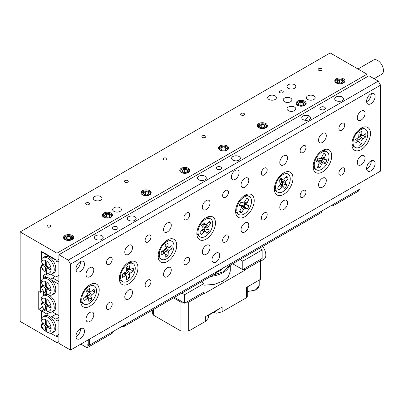 <?xml version="1.0" encoding="UTF-8"?>
<svg xmlns="http://www.w3.org/2000/svg" width="403" height="403" viewBox="0 0 403 403"><rect width="100%" height="100%" fill="white"/><g stroke="black" fill="none" stroke-linecap="round" stroke-linejoin="round"><path stroke-width="0.6" d="M290.644 98.131A4.383 2.529 0 0 0 285.868 97.581A4.383 2.529 0 0 0 283.163 99.924A4.383 2.529 0 0 0 284.447 101.712A4.383 2.529 0 0 0 289.223 102.261A4.383 2.529 0 0 0 291.928 99.924A4.383 2.529 0 0 0 290.644 98.131M294.522 84.706A4.383 2.529 0 0 0 289.742 84.162A4.383 2.529 0 0 0 287.037 86.499A4.383 2.529 0 0 0 288.321 88.287A4.383 2.529 0 0 0 293.097 88.836A4.383 2.529 0 0 0 295.807 86.499A4.383 2.529 0 0 0 294.522 84.706M313.897 95.894A4.383 2.529 0 0 0 309.121 95.345A4.383 2.529 0 0 0 306.411 97.687A4.383 2.529 0 0 0 307.696 99.476A4.383 2.529 0 0 0 312.476 100.025A4.383 2.529 0 0 0 315.181 97.687A4.383 2.529 0 0 0 313.897 95.894M120.134 207.762A4.383 2.529 0 0 0 115.354 207.218A4.383 2.529 0 0 0 112.649 209.555A4.383 2.529 0 0 0 113.933 211.343A4.383 2.529 0 0 0 118.709 211.892A4.383 2.529 0 0 0 121.419 209.555A4.383 2.529 0 0 0 120.134 207.762M100.755 196.578A4.383 2.529 0 0 0 95.979 196.029A4.383 2.529 0 0 0 93.269 198.367A4.383 2.529 0 0 0 94.554 200.155A4.383 2.529 0 0 0 99.334 200.704A4.383 2.529 0 0 0 102.04 198.367A4.383 2.529 0 0 0 100.755 196.578M294.522 107.082A4.383 2.529 0 0 0 289.742 106.533A4.383 2.529 0 0 0 287.037 108.87A4.383 2.529 0 0 0 288.321 110.664A4.383 2.529 0 0 0 293.097 111.208A4.383 2.529 0 0 0 295.807 108.87A4.383 2.529 0 0 0 294.522 107.082M275.143 95.894A4.383 2.529 0 0 0 270.368 95.345A4.383 2.529 0 0 0 267.663 97.687A4.383 2.529 0 0 0 268.942 99.476A4.383 2.529 0 0 0 273.723 100.025A4.383 2.529 0 0 0 276.428 97.687A4.383 2.529 0 0 0 275.143 95.894M50.204 225.317A1.95 1.123 0 0 0 48.083 225.07A1.95 1.123 0 0 0 46.879 226.108A1.95 1.123 0 0 0 47.448 226.904A1.95 1.123 0 0 0 49.574 227.151A1.95 1.123 0 0 0 50.778 226.108A1.95 1.123 0 0 0 50.204 225.317M166.464 158.193A1.95 1.123 0 0 0 164.338 157.951A1.95 1.123 0 0 0 163.139 158.989A1.95 1.123 0 0 0 163.709 159.784A1.95 1.123 0 0 0 165.829 160.026A1.95 1.123 0 0 0 167.033 158.989A1.95 1.123 0 0 0 166.464 158.193M127.711 180.569A1.95 1.123 0 0 0 125.585 180.322A1.95 1.123 0 0 0 124.386 181.365A1.95 1.123 0 0 0 124.955 182.161A1.95 1.123 0 0 0 127.081 182.403A1.95 1.123 0 0 0 128.28 181.365A1.95 1.123 0 0 0 127.711 180.569M88.957 202.941A1.95 1.123 0 0 0 86.836 202.699A1.95 1.123 0 0 0 85.632 203.737A1.95 1.123 0 0 0 86.202 204.533A1.95 1.123 0 0 0 88.328 204.774A1.95 1.123 0 0 0 89.531 203.737A1.95 1.123 0 0 0 88.957 202.941M205.218 135.821A1.95 1.123 0 0 0 203.092 135.574A1.95 1.123 0 0 0 201.888 136.617A1.95 1.123 0 0 0 202.462 137.413A1.95 1.123 0 0 0 204.583 137.655A1.95 1.123 0 0 0 205.787 136.617A1.95 1.123 0 0 0 205.218 135.821M243.971 113.445A1.95 1.123 0 0 0 241.845 113.203A1.95 1.123 0 0 0 240.641 114.24A1.95 1.123 0 0 0 241.216 115.036A1.95 1.123 0 0 0 243.336 115.283A1.95 1.123 0 0 0 244.54 114.24A1.95 1.123 0 0 0 243.971 113.445M282.725 91.073A1.95 1.123 0 0 0 280.599 90.826A1.95 1.123 0 0 0 279.395 91.869A1.95 1.123 0 0 0 279.969 92.665A1.95 1.123 0 0 0 282.09 92.907A1.95 1.123 0 0 0 283.294 91.869A1.95 1.123 0 0 0 282.725 91.073M321.478 68.696A1.95 1.123 0 0 0 319.352 68.455A1.95 1.123 0 0 0 318.148 69.492A1.95 1.123 0 0 0 318.718 70.288A1.95 1.123 0 0 0 320.843 70.535A1.95 1.123 0 0 0 322.047 69.492A1.95 1.123 0 0 0 321.478 68.696M265.95 123.58A5.083 2.932 0 0 0 260.414 122.94A5.083 2.932 0 0 0 257.275 125.65A5.083 2.932 0 0 0 258.761 127.726A5.083 2.932 0 0 0 264.303 128.361A5.083 2.932 0 0 0 267.436 125.65A5.083 2.932 0 0 0 265.95 123.58M227.196 145.951A5.083 2.932 0 0 0 221.66 145.317A5.083 2.932 0 0 0 218.522 148.027A5.083 2.932 0 0 0 220.013 150.102A5.083 2.932 0 0 0 225.549 150.737A5.083 2.932 0 0 0 228.682 148.027A5.083 2.932 0 0 0 227.196 145.951M188.443 168.323A5.083 2.932 0 0 0 182.907 167.688A5.083 2.932 0 0 0 179.768 170.398A5.083 2.932 0 0 0 181.259 172.474A5.083 2.932 0 0 0 186.796 173.109A5.083 2.932 0 0 0 189.929 170.398A5.083 2.932 0 0 0 188.443 168.323M149.689 190.7A5.083 2.932 0 0 0 144.153 190.065A5.083 2.932 0 0 0 141.015 192.775A5.083 2.932 0 0 0 142.506 194.845A5.083 2.932 0 0 0 148.042 195.485A5.083 2.932 0 0 0 151.18 192.775A5.083 2.932 0 0 0 149.689 190.7M304.703 101.203A5.083 2.932 0 0 0 299.167 100.569A5.083 2.932 0 0 0 296.029 103.279A5.083 2.932 0 0 0 297.515 105.354A5.083 2.932 0 0 0 303.056 105.989A5.083 2.932 0 0 0 306.189 103.279A5.083 2.932 0 0 0 304.703 101.203M343.457 78.832A5.083 2.932 0 0 0 337.916 78.192A5.083 2.932 0 0 0 334.782 80.902A5.083 2.932 0 0 0 336.268 82.978A5.083 2.932 0 0 0 341.804 83.612A5.083 2.932 0 0 0 344.943 80.902A5.083 2.932 0 0 0 343.457 78.832M110.936 213.071A5.083 2.932 0 0 0 105.4 212.436A5.083 2.932 0 0 0 102.261 215.147A5.083 2.932 0 0 0 103.752 217.222A5.083 2.932 0 0 0 109.289 217.857A5.083 2.932 0 0 0 112.427 215.147A5.083 2.932 0 0 0 110.936 213.071M72.182 235.448A5.083 2.932 0 0 0 66.646 234.813A5.083 2.932 0 0 0 63.508 237.523A5.083 2.932 0 0 0 64.999 239.594A5.083 2.932 0 0 0 70.535 240.233A5.083 2.932 0 0 0 73.673 237.523A5.083 2.932 0 0 0 72.182 235.448M58.903 259.225L56.964 260.343L56.964 253.185L366.987 74.192L330.173 52.939L20.15 231.927L20.15 321.423L56.964 342.681L56.964 336.863L50.763 333.281L55.8 336.193L58.903 334.399M56.964 253.185L20.15 231.927M43.015 252.288L41.464 253.185L41.464 259.562L41.464 251.391L56.964 260.343M43.428 269.98L42.627 269.516L41.464 267.501L41.464 266.161L41.464 267.501L40.3 266.831L40.3 292.336L43.181 290.674M366.987 74.192L366.987 76.877M40.3 292.336L38.753 291.445L38.753 309.343L41.464 310.909L41.464 318.632L41.464 312.249L45.393 309.983M44.456 309.182L41.464 310.909M41.464 327.911L43.428 329.05L42.627 328.586L41.464 326.571L41.464 325.226L41.464 327.911L42.043 327.579M58.903 341.563L56.964 342.681M58.903 335.744L56.964 336.863M42.753 307.031L38.753 309.343M357.995 68.999L373.526 60.032A8.221 4.745 60 0 1 376.881 60.057A8.221 4.745 60 0 1 382.85 67.195A8.221 4.745 60 0 1 381.747 74.268L374.049 78.716M324.556 107.193A2.74 1.582 -0 0 0 321.569 106.85A2.74 1.582 -0 0 0 319.876 108.311A2.74 1.582 -0 0 0 320.677 109.43A2.74 1.582 -0 0 0 323.664 109.772A2.74 1.582 -0 0 0 325.357 108.311A2.74 1.582 -0 0 0 324.556 107.193M117.228 226.894A2.74 1.582 -0 0 0 114.24 226.551A2.74 1.582 -0 0 0 112.548 228.012A2.74 1.582 -0 0 0 113.349 229.131A2.74 1.582 -0 0 0 116.336 229.473A2.74 1.582 -0 0 0 118.029 228.012A2.74 1.582 -0 0 0 117.228 226.894M309.247 116.034A4.383 2.529 -0 0 0 304.472 115.485A4.383 2.529 -0 0 0 301.761 117.822A4.383 2.529 -0 0 0 303.046 119.61A4.383 2.529 -0 0 0 307.827 120.159A4.383 2.529 -0 0 0 310.532 117.822A4.383 2.529 -0 0 0 309.247 116.034M342.187 97.012A4.383 2.529 -0 0 0 337.412 96.463A4.383 2.529 -0 0 0 334.702 98.806A4.383 2.529 -0 0 0 335.986 100.594A4.383 2.529 -0 0 0 340.767 101.143A4.383 2.529 -0 0 0 343.472 98.806A4.383 2.529 -0 0 0 342.187 97.012M134.859 216.713A4.383 2.529 -0 0 0 130.078 216.164A4.383 2.529 -0 0 0 127.373 218.502A4.383 2.529 -0 0 0 128.658 220.295A4.383 2.529 -0 0 0 133.438 220.844A4.383 2.529 -0 0 0 136.143 218.502A4.383 2.529 -0 0 0 134.859 216.713M101.919 235.73A4.383 2.529 -0 0 0 97.143 235.181A4.383 2.529 -0 0 0 94.433 237.523A4.383 2.529 -0 0 0 95.718 239.311A4.383 2.529 -0 0 0 100.498 239.861A4.383 2.529 -0 0 0 103.203 237.523A4.383 2.529 -0 0 0 101.919 235.73M220.889 167.044A2.74 1.582 -0 0 0 217.902 166.701A2.74 1.582 -0 0 0 216.215 168.162A2.74 1.582 -0 0 0 217.016 169.28A2.74 1.582 -0 0 0 220.003 169.623A2.74 1.582 -0 0 0 221.695 168.162A2.74 1.582 -0 0 0 220.889 167.044M205.001 176.217A4.383 2.529 -0 0 0 200.226 175.668A4.383 2.529 -0 0 0 197.515 178.005A4.383 2.529 -0 0 0 198.8 179.798A4.383 2.529 -0 0 0 203.58 180.348A4.383 2.529 -0 0 0 206.286 178.005A4.383 2.529 -0 0 0 205.001 176.217M239.105 156.53A4.383 2.529 -0 0 0 234.324 155.981A4.383 2.529 -0 0 0 231.619 158.319A4.383 2.529 -0 0 0 232.904 160.107A4.383 2.529 -0 0 0 237.684 160.656A4.383 2.529 -0 0 0 240.389 158.319A4.383 2.529 -0 0 0 239.105 156.53M239.105 172.635A5.481 3.164 120 0 0 237.971 170.126A5.481 3.164 120 0 0 233.745 171.597A5.481 3.164 120 0 0 231.352 177.113A5.481 3.164 120 0 0 232.491 179.622A5.481 3.164 120 0 0 236.712 178.151A5.481 3.164 120 0 0 239.105 172.635M219.726 255.421A5.481 3.164 120 0 0 218.592 252.913A5.481 3.164 120 0 0 214.371 254.379A5.481 3.164 120 0 0 211.978 259.895A5.481 3.164 120 0 0 213.111 262.403A5.481 3.164 120 0 0 217.338 260.937A5.481 3.164 120 0 0 219.726 255.421M344.706 169.839A4.111 2.373 120 0 0 343.855 167.96A4.111 2.373 120 0 0 340.686 169.059A4.111 2.373 120 0 0 338.893 173.199A4.111 2.373 120 0 0 339.744 175.078A4.111 2.373 120 0 0 342.913 173.98A4.111 2.373 120 0 0 344.706 169.839M344.706 125.091A4.111 2.373 120 0 0 343.855 123.212A4.111 2.373 120 0 0 340.686 124.31A4.111 2.373 120 0 0 338.893 128.451A4.111 2.373 120 0 0 339.744 130.33A4.111 2.373 120 0 0 342.913 129.232A4.111 2.373 120 0 0 344.706 125.091M112.19 259.336A4.111 2.373 120 0 0 111.339 257.457A4.111 2.373 120 0 0 108.17 258.555A4.111 2.373 120 0 0 106.377 262.691A4.111 2.373 120 0 0 107.228 264.575A4.111 2.373 120 0 0 110.392 263.471A4.111 2.373 120 0 0 112.19 259.336M112.19 304.084A4.111 2.373 120 0 0 111.339 302.205A4.111 2.373 120 0 0 108.17 303.303A4.111 2.373 120 0 0 106.377 307.439A4.111 2.373 120 0 0 107.228 309.323A4.111 2.373 120 0 0 110.392 308.219A4.111 2.373 120 0 0 112.19 304.084M305.953 192.216A4.111 2.373 120 0 0 305.101 190.332A4.111 2.373 120 0 0 301.933 191.435A4.111 2.373 120 0 0 300.139 195.571A4.111 2.373 120 0 0 300.991 197.455A4.111 2.373 120 0 0 304.159 196.352A4.111 2.373 120 0 0 305.953 192.216M305.953 147.468A4.111 2.373 120 0 0 305.101 145.584A4.111 2.373 120 0 0 301.933 146.687A4.111 2.373 120 0 0 300.139 150.823A4.111 2.373 120 0 0 300.991 152.707A4.111 2.373 120 0 0 304.159 151.604A4.111 2.373 120 0 0 305.953 147.468M150.944 281.712A4.111 2.373 120 0 0 150.092 279.828A4.111 2.373 120 0 0 146.924 280.931A4.111 2.373 120 0 0 145.13 285.067A4.111 2.373 120 0 0 145.982 286.946A4.111 2.373 120 0 0 149.145 285.848A4.111 2.373 120 0 0 150.944 281.712M150.944 236.964A4.111 2.373 120 0 0 150.092 235.08A4.111 2.373 120 0 0 146.924 236.183A4.111 2.373 120 0 0 145.13 240.319A4.111 2.373 120 0 0 145.982 242.198A4.111 2.373 120 0 0 149.145 241.1A4.111 2.373 120 0 0 150.944 236.964M267.199 214.587A4.111 2.373 120 0 0 266.348 212.708A4.111 2.373 120 0 0 263.179 213.807A4.111 2.373 120 0 0 261.386 217.947A4.111 2.373 120 0 0 262.237 219.826A4.111 2.373 120 0 0 265.406 218.723A4.111 2.373 120 0 0 267.199 214.587M267.199 169.839A4.111 2.373 120 0 0 266.348 167.96A4.111 2.373 120 0 0 263.179 169.059A4.111 2.373 120 0 0 261.386 173.194A4.111 2.373 120 0 0 262.237 175.078A4.111 2.373 120 0 0 265.406 173.975A4.111 2.373 120 0 0 267.199 169.839M189.692 259.336A4.111 2.373 120 0 0 188.841 257.457A4.111 2.373 120 0 0 185.677 258.555A4.111 2.373 120 0 0 183.884 262.691A4.111 2.373 120 0 0 184.73 264.575A4.111 2.373 120 0 0 187.899 263.471A4.111 2.373 120 0 0 189.692 259.336M189.692 214.587A4.111 2.373 120 0 0 188.841 212.708A4.111 2.373 120 0 0 185.677 213.807A4.111 2.373 120 0 0 183.884 217.942A4.111 2.373 120 0 0 184.73 219.826A4.111 2.373 120 0 0 187.899 218.723A4.111 2.373 120 0 0 189.692 214.587M228.446 236.964A4.111 2.373 120 0 0 227.594 235.08A4.111 2.373 120 0 0 224.431 236.183A4.111 2.373 120 0 0 222.632 240.319A4.111 2.373 120 0 0 223.484 242.203A4.111 2.373 120 0 0 226.652 241.1A4.111 2.373 120 0 0 228.446 236.964M228.446 192.216A4.111 2.373 120 0 0 227.594 190.332A4.111 2.373 120 0 0 224.431 191.435A4.111 2.373 120 0 0 222.632 195.571A4.111 2.373 120 0 0 223.484 197.45A4.111 2.373 120 0 0 226.652 196.352A4.111 2.373 120 0 0 228.446 192.216M248.792 225.217A5.481 3.164 120 0 0 247.659 222.708A5.481 3.164 120 0 0 243.432 224.174A5.481 3.164 120 0 0 241.044 229.69A5.481 3.164 120 0 0 242.178 232.199A5.481 3.164 120 0 0 246.399 230.733A5.481 3.164 120 0 0 248.792 225.217M248.792 180.468A5.481 3.164 120 0 0 247.659 177.96A5.481 3.164 120 0 0 243.432 179.426A5.481 3.164 120 0 0 241.044 184.942A5.481 3.164 120 0 0 242.178 187.45A5.481 3.164 120 0 0 246.399 185.984A5.481 3.164 120 0 0 248.792 180.468M210.039 247.588A5.481 3.164 120 0 0 208.905 245.079A5.481 3.164 120 0 0 204.684 246.55A5.481 3.164 120 0 0 202.291 252.066A5.481 3.164 120 0 0 203.424 254.575A5.481 3.164 120 0 0 207.646 253.104A5.481 3.164 120 0 0 210.039 247.588M210.039 202.84A5.481 3.164 120 0 0 208.905 200.331A5.481 3.164 120 0 0 204.684 201.802A5.481 3.164 120 0 0 202.291 207.318A5.481 3.164 120 0 0 203.424 209.827A5.481 3.164 120 0 0 207.646 208.356A5.481 3.164 120 0 0 210.039 202.84M171.285 225.217A5.481 3.164 120 0 0 170.152 222.708A5.481 3.164 120 0 0 165.93 224.174A5.481 3.164 120 0 0 163.537 229.69A5.481 3.164 120 0 0 164.671 232.199A5.481 3.164 120 0 0 168.892 230.733A5.481 3.164 120 0 0 171.285 225.217M171.285 269.965A5.481 3.164 120 0 0 170.152 267.456A5.481 3.164 120 0 0 165.93 268.922A5.481 3.164 120 0 0 163.537 274.438A5.481 3.164 120 0 0 164.671 276.947A5.481 3.164 120 0 0 168.892 275.481A5.481 3.164 120 0 0 171.285 269.965M132.532 292.336A5.481 3.164 120 0 0 131.398 289.828A5.481 3.164 120 0 0 127.177 291.298A5.481 3.164 120 0 0 124.784 296.815A5.481 3.164 120 0 0 125.917 299.323A5.481 3.164 120 0 0 130.144 297.852A5.481 3.164 120 0 0 132.532 292.336M132.532 247.588A5.481 3.164 120 0 0 131.398 245.079A5.481 3.164 120 0 0 127.177 246.55A5.481 3.164 120 0 0 124.784 252.066A5.481 3.164 120 0 0 125.917 254.575A5.481 3.164 120 0 0 130.144 253.104A5.481 3.164 120 0 0 132.532 247.588M287.546 158.097A5.481 3.164 120 0 0 286.412 155.583A5.481 3.164 120 0 0 282.186 157.054A5.481 3.164 120 0 0 279.793 162.57A5.481 3.164 120 0 0 280.931 165.079A5.481 3.164 120 0 0 285.153 163.608A5.481 3.164 120 0 0 287.546 158.097M287.546 202.845A5.481 3.164 120 0 0 286.412 200.336A5.481 3.164 120 0 0 282.186 201.802A5.481 3.164 120 0 0 279.793 207.318A5.481 3.164 120 0 0 280.931 209.827A5.481 3.164 120 0 0 285.153 208.356A5.481 3.164 120 0 0 287.546 202.845M326.299 180.468A5.481 3.164 120 0 0 325.166 177.96A5.481 3.164 120 0 0 320.939 179.431A5.481 3.164 120 0 0 318.546 184.942A5.481 3.164 120 0 0 319.685 187.45A5.481 3.164 120 0 0 323.906 185.984A5.481 3.164 120 0 0 326.299 180.468M326.299 135.72A5.481 3.164 120 0 0 325.166 133.212A5.481 3.164 120 0 0 320.939 134.678A5.481 3.164 120 0 0 318.546 140.194A5.481 3.164 120 0 0 319.685 142.702A5.481 3.164 120 0 0 323.906 141.236A5.481 3.164 120 0 0 326.299 135.72M365.053 113.349A5.481 3.164 120 0 0 363.914 110.84A5.481 3.164 120 0 0 359.693 112.306A5.481 3.164 120 0 0 357.3 117.822A5.481 3.164 120 0 0 358.438 120.331A5.481 3.164 120 0 0 362.66 118.86A5.481 3.164 120 0 0 365.053 113.349M365.053 158.097A5.481 3.164 120 0 0 363.914 155.588A5.481 3.164 120 0 0 359.693 157.054A5.481 3.164 120 0 0 357.3 162.57A5.481 3.164 120 0 0 358.438 165.079A5.481 3.164 120 0 0 362.66 163.613A5.481 3.164 120 0 0 365.053 158.097M93.783 314.713A5.481 3.164 120 0 0 92.645 312.204A5.481 3.164 120 0 0 88.423 313.67A5.481 3.164 120 0 0 86.03 319.186A5.481 3.164 120 0 0 87.164 321.695A5.481 3.164 120 0 0 91.39 320.229A5.481 3.164 120 0 0 93.783 314.713M93.783 269.965A5.481 3.164 120 0 0 92.645 267.456A5.481 3.164 120 0 0 88.423 268.922A5.481 3.164 120 0 0 86.03 274.438A5.481 3.164 120 0 0 87.164 276.947A5.481 3.164 120 0 0 91.39 275.481A5.481 3.164 120 0 0 93.783 269.965M80.59 261.492A6.03 3.481 -60 0 1 80.605 261.91A6.03 3.481 -60 0 1 75.971 269.486M75.955 269.068A6.03 3.481 -60 0 1 78.585 263.003A6.03 3.481 -60 0 1 83.23 261.386A6.03 3.481 -60 0 1 84.479 264.146A6.03 3.481 -60 0 1 81.849 270.212A6.03 3.481 -60 0 1 77.205 271.829A6.03 3.481 -60 0 1 75.955 269.068M371.234 160.807A6.03 3.481 -60 0 1 371.254 161.225A6.03 3.481 -60 0 1 366.619 168.807M366.604 168.389A6.03 3.481 -60 0 1 369.234 162.318A6.03 3.481 -60 0 1 373.878 160.706A6.03 3.481 -60 0 1 375.128 163.467A6.03 3.481 -60 0 1 372.498 169.532A6.03 3.481 -60 0 1 367.848 171.149A6.03 3.481 -60 0 1 366.604 168.389M371.234 93.687A6.03 3.481 -60 0 1 371.254 94.106A6.03 3.481 -60 0 1 366.619 101.682M366.604 101.264A6.03 3.481 -60 0 1 369.234 95.199A6.03 3.481 -60 0 1 373.878 93.582A6.03 3.481 -60 0 1 375.128 96.342A6.03 3.481 -60 0 1 372.498 102.407A6.03 3.481 -60 0 1 367.848 104.024A6.03 3.481 -60 0 1 366.604 101.264M80.59 328.611A6.03 3.481 -60 0 1 80.605 329.029A6.03 3.481 -60 0 1 75.971 336.611M75.955 336.193A6.03 3.481 -60 0 1 78.585 330.122A6.03 3.481 -60 0 1 83.23 328.51A6.03 3.481 -60 0 1 84.479 331.271A6.03 3.481 -60 0 1 81.849 337.336A6.03 3.481 -60 0 1 77.205 338.953A6.03 3.481 -60 0 1 75.955 336.193M370.478 133.484A13.153 7.597 120 0 0 361.179 128.114A13.153 7.597 120 0 0 351.874 144.224A13.153 7.597 120 0 0 361.179 149.594A13.153 7.597 120 0 0 370.478 133.484M331.724 155.855A13.153 7.597 120 0 0 322.425 150.485A13.153 7.597 120 0 0 313.121 166.595A13.153 7.597 120 0 0 322.425 171.965A13.153 7.597 120 0 0 331.724 155.855M292.971 178.232A13.153 7.597 120 0 0 283.672 172.862A13.153 7.597 120 0 0 274.367 188.972A13.153 7.597 120 0 0 283.672 194.342A13.153 7.597 120 0 0 292.971 178.232M254.217 200.603A13.153 7.597 120 0 0 244.918 195.233A13.153 7.597 120 0 0 235.619 211.343A13.153 7.597 120 0 0 244.918 216.713A13.153 7.597 120 0 0 254.217 200.603M215.464 222.98A13.153 7.597 120 0 0 206.165 217.61A13.153 7.597 120 0 0 196.866 233.72A13.153 7.597 120 0 0 206.165 239.09A13.153 7.597 120 0 0 215.464 222.98M176.71 245.351A13.153 7.597 120 0 0 167.411 239.981A13.153 7.597 120 0 0 158.112 256.091A13.153 7.597 120 0 0 167.411 261.461A13.153 7.597 120 0 0 176.71 245.351M137.957 267.728A13.153 7.597 120 0 0 128.658 262.358A13.153 7.597 120 0 0 119.359 278.468A13.153 7.597 120 0 0 128.658 283.838A13.153 7.597 120 0 0 137.957 267.728M99.209 290.1A13.153 7.597 120 0 0 89.904 284.73A13.153 7.597 120 0 0 80.605 300.84A13.153 7.597 120 0 0 89.904 306.209A13.153 7.597 120 0 0 99.209 290.1M58.903 254.751L58.903 343.351L70.53 350.061L380.553 171.074L380.553 85.154L70.53 264.146L68.203 260.116L58.903 254.751L368.926 75.759L378.226 81.129L380.553 85.154M70.53 350.061L70.53 264.146M68.203 260.116L378.226 81.129M83.925 304.038A10.413 6.01 -60 0 1 82.056 296.744A10.413 6.01 -60 0 1 87.511 287.661A10.413 6.01 -60 0 1 94.337 286.004A10.413 6.01 -60 0 1 96.201 293.303A10.413 6.01 -60 0 1 90.751 302.381A10.413 6.01 -60 0 1 83.925 304.038L82.761 303.368A10.413 6.01 -60 0 1 80.786 300.366A10.413 6.01 -60 0 1 80.66 299.62M87.365 297.605A6.579 3.798 120 0 0 87.612 297.369L91.672 299.162L91.058 296.356L91.194 295.339L94.609 292.104A7.753 4.473 -60 0 0 93.985 289.283L90.438 291.883L89.96 291.379L89.345 288.573A7.753 4.473 -60 0 0 87.925 289.545A7.753 4.473 -60 0 0 86.59 290.885L87.204 293.686L87.063 294.709L83.653 297.938A7.753 4.473 120 0 0 84.272 300.764L87.824 298.16L88.302 298.663L88.917 301.469A7.753 4.473 120 0 0 90.337 300.502A7.753 4.473 120 0 0 91.672 299.162M88.882 285.389A10.413 6.01 -60 0 1 93.174 285.334L94.337 286.004M86.821 290.613L89.96 291.379M86.61 290.991L90.438 291.883M92.161 290.815L94.609 292.104M88.302 298.663L85.955 296.014M87.612 297.369L87.108 295.082L87.335 293.429L88.806 291.596M87.108 295.082L91.058 296.356M87.335 293.429L91.194 295.339M88.428 291.913L91.869 294.397M85.93 296.034L87.824 298.16M85.068 296.754L87.013 298.467M243.891 195.893A10.413 6.01 -60 0 1 247.941 195.712A10.413 6.01 -60 0 1 248.188 195.838L249.351 196.508A10.413 6.01 -60 0 1 249.583 208.114A10.413 6.01 -60 0 1 238.934 214.547A10.413 6.01 -60 0 1 238.702 202.941A10.413 6.01 -60 0 1 249.351 196.508M240.823 205.802L242.369 205.278L244.057 206.079A6.579 3.798 120 0 0 244.48 205.374A6.579 3.798 120 0 0 244.843 204.638L249.009 205.636L246.933 204.648L246.586 203.989L248.757 199.445A7.753 4.473 -60 0 0 247.215 198.513A7.753 4.473 -60 0 0 246.666 198.452L244.032 202.774L243.256 202.895L241.18 201.913A7.753 4.473 -60 0 0 240.092 203.601A7.753 4.473 -60 0 0 239.276 205.419L241.352 206.407L241.699 207.066L239.528 211.61A7.753 4.473 120 0 0 239.604 211.696A7.753 4.473 120 0 0 241.619 212.603L244.253 208.28L245.029 208.155L247.104 209.142A7.753 4.473 120 0 0 248.193 207.454A7.753 4.473 120 0 0 249.009 205.636M238.934 214.547L237.775 213.872A10.413 6.01 -60 0 1 235.674 210.129M240.818 202.417L243.256 202.895M246.5 198.76L248.757 199.445M244.843 204.638L243.15 203.832L242.586 202.764L246.586 203.989M244.057 206.079L247.104 209.142M243.15 203.832L246.933 204.648M244.792 201.913L246.863 202.931M239.659 204.472L241.352 206.407M239.845 211.031L241.619 212.603M242.369 205.278L245.029 208.155M241.115 205.48L244.253 208.28M241.498 207.842L243.508 209.117M161.432 259.295A10.413 6.01 -60 0 1 159.276 254.525A10.413 6.01 -60 0 1 163.82 244.047A10.413 6.01 -60 0 1 171.844 241.256A10.413 6.01 -60 0 1 174 246.026A10.413 6.01 -60 0 1 169.456 256.504A10.413 6.01 -60 0 1 161.432 259.295L160.268 258.62A10.413 6.01 -60 0 1 158.167 254.877M164.908 249.276L161.341 251.704A7.753 4.473 120 0 0 161.155 253.442A7.753 4.473 120 0 0 161.341 254.963L164.147 253.341L164.908 253.265L165.225 253.966L165.225 257.205A7.753 4.473 -60 0 0 168.046 255.578L168.363 251.271L171.93 248.847A7.753 4.473 -60 0 0 172.116 247.11A7.753 4.473 -60 0 0 171.93 245.588L169.129 247.205L168.363 247.281L168.046 246.586L168.046 243.347A7.753 4.473 120 0 0 165.225 244.974L164.908 249.276L168.363 251.271M166.384 240.641A10.413 6.01 -60 0 1 170.681 240.586L171.844 241.256M169.225 247.15L171.93 248.847M167.164 247.059L165.86 247.815L169.129 250.47M165.86 247.815L165.109 248.611M164.429 249.784L164.117 250.832L168.046 252.333M164.117 250.832L164.117 252.338M165.225 254.081L168.046 255.578M162.036 251.301L164.147 253.341M162.837 250.837L164.908 253.265M165.225 246.701L168.363 247.281M165.225 245.78L168.046 246.586M122.678 281.667A10.413 6.01 -60 0 1 120.522 276.901A10.413 6.01 -60 0 1 125.066 266.418A10.413 6.01 -60 0 1 133.091 263.633A10.413 6.01 -60 0 1 135.247 268.398A10.413 6.01 -60 0 1 130.703 278.876A10.413 6.01 -60 0 1 122.678 281.667L121.515 280.997A10.413 6.01 -60 0 1 119.414 277.249M126.154 271.652L122.588 274.075A7.753 4.473 120 0 0 122.401 275.813A7.753 4.473 120 0 0 122.588 277.335L125.393 275.717L126.154 275.642L126.471 276.342L126.471 279.581A7.753 4.473 -60 0 0 129.298 277.949L129.61 273.647L133.181 271.224A7.753 4.473 -60 0 0 133.363 269.486A7.753 4.473 -60 0 0 133.181 267.96L130.376 269.582L129.61 269.657L129.298 268.957L129.298 265.718A7.753 4.473 120 0 0 126.471 267.35L126.154 271.652L129.61 273.647M127.635 263.013A10.413 6.01 -60 0 1 131.927 262.958L133.091 263.633M130.471 269.521L133.181 271.224M128.411 269.436L127.106 270.186L130.376 272.841M127.106 270.186L126.356 270.982M125.676 272.156L125.363 273.209L129.298 274.71M125.363 273.209L125.363 274.715M126.471 276.453L129.298 277.949M123.283 273.672L125.393 275.717M124.084 273.214L126.154 275.642M126.471 269.078L129.61 269.657M126.471 268.151L129.298 268.957M200.185 236.919A10.413 6.01 -60 0 1 201.792 222.557A10.413 6.01 -60 0 1 210.598 218.884A10.413 6.01 -60 0 1 208.986 233.246A10.413 6.01 -60 0 1 200.185 236.919L199.022 236.249A10.413 6.01 -60 0 1 197.802 235.09A10.413 6.01 -60 0 1 196.921 232.501M205.137 218.265A10.413 6.01 -60 0 1 209.434 218.214L210.598 218.884M202.714 223.922A7.753 4.473 120 0 0 201.571 225.564L202.941 227.599L203.036 228.491L200.079 232.531A7.753 4.473 -60 0 0 200.85 234.067A7.753 4.473 -60 0 0 201.46 234.581L204.724 231L205.374 231.216L206.744 233.251A7.753 4.473 -60 0 0 208.064 231.881A7.753 4.473 -60 0 0 209.207 230.239L207.837 228.199L207.741 227.312L210.698 223.272A7.753 4.473 120 0 0 209.323 221.222L206.054 224.803L205.404 224.587L204.034 222.552A7.753 4.473 120 0 0 202.714 223.922M204.21 229.891A6.579 3.798 -60 0 0 204.558 229.488A6.579 3.798 -60 0 0 205.051 228.839L209.207 230.239M203.016 228.531L205.374 231.216M202.785 229.01L204.724 231M202.024 230.148L203.908 231.584M200.482 233.559L201.46 234.581M205.051 228.839L203.933 227.176L203.777 225.735L204.392 224.481M202.568 224.103L206.054 224.803M203.933 227.176L207.837 228.199M203.777 225.735L207.741 227.312M205.742 224.743L208.25 226.264M208.416 222.33L210.698 223.272M202.644 224.008L205.404 224.587M277.687 192.171A10.413 6.01 -60 0 1 278.992 178.197A10.413 6.01 -60 0 1 288.1 174.136A10.413 6.01 -60 0 1 286.795 188.11A10.413 6.01 -60 0 1 277.687 192.171L276.529 191.501A10.413 6.01 -60 0 1 275.491 190.594A10.413 6.01 -60 0 1 274.428 187.753M281.818 185.027A6.579 3.798 120 0 0 282.261 184.493A6.579 3.798 120 0 0 282.735 183.828L286.901 185.163L285.415 183.274L285.279 182.413L288.135 178.272A7.753 4.473 -60 0 0 286.639 176.368L283.445 180.086L282.775 179.919L281.284 178.03A7.753 4.473 -60 0 0 279.989 179.461A7.753 4.473 -60 0 0 278.891 181.143L280.377 183.033L280.513 183.894L277.657 188.035A7.753 4.473 120 0 0 278.357 189.319A7.753 4.473 120 0 0 279.153 189.939L282.347 186.221L283.017 186.388L284.503 188.277A7.753 4.473 120 0 0 285.798 186.846A7.753 4.473 120 0 0 286.901 185.163M282.644 173.517A10.413 6.01 -60 0 1 286.941 173.466L288.1 174.136M280.065 179.365L282.775 179.919M280.04 179.4L283.445 180.086M285.863 177.375L288.135 178.272M283.017 186.388L280.458 183.551M282.735 183.828L281.521 182.287L281.299 180.897L281.818 179.763M281.521 182.287L285.415 183.274M281.299 180.897L285.279 182.413M283.51 180.04L285.757 181.36M277.909 188.659L279.153 189.939M280.362 184.226L282.347 186.221M279.652 185.445L281.531 186.846M316.441 169.799A10.413 6.01 -60 0 1 315.967 158.646A10.413 6.01 -60 0 1 325.77 151.357A10.413 6.01 -60 0 1 326.853 151.76A10.413 6.01 -60 0 1 327.327 162.913A10.413 6.01 -60 0 1 317.529 170.202A10.413 6.01 -60 0 1 316.441 169.799L315.277 169.124A10.413 6.01 -60 0 1 313.181 165.381M317.972 166.268L319.851 167.794L322.113 163.28L322.919 163.003L325.246 163.477A7.753 4.473 -60 0 0 326.828 159.86L324.501 159.392L324.047 158.858L325.785 154.238A7.753 4.473 -60 0 0 324.717 153.765L324.717 153.765A7.753 4.473 -60 0 0 323.443 153.765L321.186 158.278L320.375 158.555L318.053 158.082A7.753 4.473 120 0 0 316.471 161.699L318.793 162.167L319.252 162.701L317.514 167.321A7.753 4.473 120 0 0 318.582 167.794A7.753 4.473 120 0 0 319.851 167.794M321.398 151.145A10.413 6.01 -60 0 1 324.606 150.682A10.413 6.01 -60 0 1 325.695 151.09L326.853 151.76M323.79 153.719L325.785 154.238M322.078 156.883L324.214 157.83M321.307 158.112L324.047 158.858M320.647 158.46L324.501 159.392M322.697 159.024A6.579 3.798 -60 0 1 322.047 160.51L325.246 163.477M318.174 161.467L318.844 160.57L320.148 160.127L322.047 160.51M319.211 162.923L321.423 164.202M318.844 160.57L322.113 163.28M320.148 160.127L322.919 163.003M316.99 160.132L318.793 162.167M355.194 147.422A10.413 6.01 -60 0 1 353.038 142.657A10.413 6.01 -60 0 1 357.582 132.179A10.413 6.01 -60 0 1 365.607 129.388A10.413 6.01 -60 0 1 367.763 134.154A10.413 6.01 -60 0 1 363.219 144.632A10.413 6.01 -60 0 1 355.194 147.422L354.03 146.752A10.413 6.01 -60 0 1 351.93 143.005M358.675 137.408L355.103 139.831A7.753 4.473 120 0 0 354.922 141.569A7.753 4.473 120 0 0 355.103 143.095L357.909 141.473L358.675 141.398L358.987 142.098L358.987 145.337A7.753 4.473 -60 0 0 361.813 143.705L362.131 139.403L365.697 136.98A7.753 4.473 -60 0 0 365.884 135.242A7.753 4.473 -60 0 0 365.697 133.715L362.891 135.337L362.131 135.413L361.813 134.713L361.813 131.474A7.753 4.473 120 0 0 358.987 133.106L358.675 137.408L362.131 139.403M360.151 128.774A10.413 6.01 -60 0 1 364.443 128.718L365.607 129.388M362.992 135.282L365.697 136.98M360.932 135.191L359.627 135.947L362.891 138.597M359.627 135.947L358.872 136.743M358.196 137.912L357.884 138.964L361.813 140.466M357.884 138.964L357.884 140.471M358.987 142.209L361.813 143.705M355.804 139.433L357.909 141.473M356.605 138.97L358.675 141.398M358.987 134.834L362.131 135.413M358.987 133.912L361.813 134.713M47.665 273.32L46.113 272.423A7.123 4.116 -120 0 0 51.151 269.516A7.123 4.116 -120 0 0 46.113 260.791A7.123 4.116 -120 0 0 41.076 263.698A7.123 4.116 -120 0 0 46.113 272.423L47.665 273.32A9.314 5.38 60 0 0 52.325 273.783L53.871 272.886A9.314 5.38 60 0 0 55.302 265.421A9.314 5.38 60 0 0 49.216 257.21A9.314 5.38 60 0 0 44.557 256.751L43.005 257.643A9.314 5.38 60 0 1 47.665 258.106A9.314 5.38 60 0 1 53.75 266.318A9.314 5.38 60 0 1 52.325 273.783M45.453 266.988L41.927 264.952L41.927 263.431L45.453 265.466L45.453 261.396L46.773 262.157L46.773 266.227L50.299 268.262L50.299 269.783L46.773 267.748L46.773 271.818L45.453 271.058L45.453 266.988L46.773 266.227M58.903 261.013L56.964 262.131L56.964 276.453L55.8 277.123L51.579 274.685L51.277 274.161M42.627 252.51L55.8 260.121L56.188 259.895M308.859 116.704A8.221 4.745 120 0 0 305.212 120.296M56.964 276.453L58.903 275.335M56.964 262.131L55.8 260.121M41.076 263.698L41.076 261.91A9.314 5.38 60 0 1 43.005 257.643M43.247 264.192L41.927 264.952M46.773 264.706L45.453 265.466M48.093 266.988L46.773 267.748M46.773 270.297L45.453 271.058M47.005 267.612L47.005 266.363M46.773 265.96L45.69 265.33M47.665 332.389L46.113 331.493A7.123 4.116 -120 0 0 51.151 328.586A7.123 4.116 -120 0 0 46.113 319.856A7.123 4.116 -120 0 0 41.076 322.768A7.123 4.116 -120 0 0 46.113 331.493L47.665 332.389A9.314 5.38 60 0 0 52.325 332.848L53.871 331.956A9.314 5.38 -120 0 0 55.538 325.412A9.314 5.38 -120 0 0 50.647 317.287A9.314 5.38 -120 0 0 49.216 316.279A9.314 5.38 -120 0 0 47.781 315.635A9.314 5.38 -120 0 0 44.557 315.816L43.005 316.713A9.314 5.38 60 0 1 47.665 317.171A9.314 5.38 60 0 1 53.75 325.382A9.314 5.38 60 0 1 52.325 332.848M56.964 335.518L56.964 321.201L55.8 319.186L51.579 316.748L56.234 314.063M55.8 319.186L58.903 317.398M58.903 320.083L56.964 321.201M49.982 312.209L46.849 314.018L42.627 311.579M46.849 314.018L47.781 315.635M50.647 317.287L51.579 316.748M41.076 322.768L41.076 320.974A9.314 5.38 60 0 1 43.005 316.713M41.927 322.496L41.927 324.022L45.453 326.057L45.453 330.128L46.773 330.888L46.773 326.818L50.299 328.853L50.299 327.332L46.773 325.297L46.773 321.221L45.453 320.461L45.453 324.536L41.927 322.496M43.247 323.256L41.927 324.022M46.773 323.775L45.453 324.536M48.093 326.057L46.773 326.818M46.773 329.367L45.453 330.128M47.005 325.428L47.005 326.682M46.773 325.297L45.453 326.057M45.69 324.4L46.773 325.025M47.665 294.351L46.113 293.455A7.123 4.116 -120 0 0 51.151 290.548A7.123 4.116 -120 0 0 46.113 281.823A7.123 4.116 -120 0 0 41.076 284.73A7.123 4.116 -120 0 0 46.113 293.455L47.665 294.351A9.314 5.38 60 0 0 52.325 294.815L53.871 293.918A9.314 5.38 -120 0 0 51.443 279.974A9.314 5.38 -120 0 0 49.216 278.241A9.314 5.38 -120 0 0 46.99 277.405A9.314 5.38 -120 0 0 44.557 277.783L43.005 278.675A9.314 5.38 60 0 1 47.665 279.138A9.314 5.38 60 0 1 53.75 287.349A9.314 5.38 60 0 1 52.325 294.815M41.076 284.73L41.076 282.941A9.314 5.38 60 0 1 43.005 278.675M47.665 311.358L46.113 310.461A7.123 4.116 -120 0 0 51.151 307.554A7.123 4.116 -120 0 0 46.113 298.825A7.123 4.116 -120 0 0 41.076 301.736A7.123 4.116 -120 0 0 46.113 310.461L47.665 311.358A9.314 5.38 60 0 0 52.325 311.816L53.871 310.925A9.314 5.38 -120 0 0 55.302 303.459A9.314 5.38 -120 0 0 49.216 295.248A9.314 5.38 -120 0 0 44.557 294.784L43.005 295.681A9.314 5.38 60 0 1 47.665 296.14A9.314 5.38 60 0 1 53.75 304.351A9.314 5.38 60 0 1 52.325 311.816M41.076 301.736L41.076 299.943A9.314 5.38 60 0 1 43.005 295.681M43.403 290.976L43.403 295.449M52.33 311.811L58.903 315.604L58.903 284.281L51.443 279.974M46.99 277.405L43.403 275.335L43.403 278.448M58.903 281.596L52.743 278.04L55.07 276.7M52.743 278.04L50.647 279.254M47.277 273.098L45.725 273.99L48.012 275.309L49.982 274.171M48.012 277.677L48.012 275.309M43.403 275.335L45.725 273.99M46.773 288.78L50.299 290.815L50.299 289.294L46.773 287.258L46.773 283.188L45.453 282.427L45.453 286.498L41.927 284.463L41.927 285.984L45.453 288.019L45.453 292.089L46.773 292.85L46.773 288.78L48.093 288.019M46.773 304.265L46.773 300.19L45.453 299.429L45.453 303.504L41.927 301.464L41.927 302.985L45.453 305.026L45.453 309.096L46.773 309.857L46.773 305.786L50.299 307.821L50.299 306.3L46.773 304.265L45.453 305.026M46.773 291.329L45.453 292.089M47.005 287.394L47.005 288.644M46.773 287.258L45.453 288.019M45.69 286.362L46.773 286.991M43.247 285.223L41.927 285.984M46.773 285.737L45.453 286.498M48.093 305.026L46.773 305.786M46.773 308.335L45.453 309.096M47.005 304.396L47.005 305.65M45.69 303.368L46.773 303.993M43.247 302.225L41.927 302.985M46.773 302.744L45.453 303.504M341.643 82.665A2.811 1.622 0 0 0 341.85 82.555A2.811 1.622 0 0 0 342.495 81.98A2.811 1.622 0 0 0 342.036 80.378A2.811 1.622 0 0 0 339.407 79.804A2.811 1.622 0 0 0 337.23 80.832A2.811 1.622 0 0 0 337.684 82.439A2.811 1.622 0 0 0 337.875 82.555A2.811 1.622 0 0 0 340.318 83.013A2.811 1.622 0 0 0 341.643 82.665M341.406 82.801L342.495 81.98L342.036 80.378L339.407 79.804L337.23 80.832L337.684 82.439M336.717 82.892A4.065 2.347 0 0 0 342.439 83.225A4.065 2.347 0 0 0 343.008 79.92A4.065 2.347 0 0 0 337.286 79.593A4.065 2.347 0 0 0 336.717 82.892M344.515 82.086L343.331 80.006C341.663 78.978 339.664 78.792 337.326 79.446A5.083 2.932 0 0 0 334.868 81.446M342.036 82.393L342.036 80.378M339.407 83.013L339.407 79.804M300.683 105.39A2.811 1.622 0 0 0 302.134 105.294A2.811 1.622 0 0 0 303.096 104.931A2.811 1.622 0 0 0 303.892 104.024A2.811 1.622 0 0 0 302.865 102.513A2.811 1.622 0 0 0 300.084 102.271A2.811 1.622 0 0 0 298.331 103.536A2.811 1.622 0 0 0 299.122 104.931A2.811 1.622 0 0 0 299.353 105.052A2.811 1.622 0 0 0 300.683 105.39M297.092 103.43A4.065 2.347 0 0 0 300.497 106.1A4.065 2.347 0 0 0 305.126 104.135A4.065 2.347 0 0 0 301.721 101.46A4.065 2.347 0 0 0 297.092 103.43M305.539 104.407C305.771 103.012 304.819 102.065 302.683 101.571A5.083 2.932 0 0 0 296.114 103.823M302.955 105.007L303.892 104.024L302.865 102.513L300.084 102.271L298.331 103.536L299.353 105.052M302.865 105.052L302.865 102.513M300.084 105.294L300.084 102.271M261.466 127.696A2.811 1.622 0 0 0 262.922 127.746A2.811 1.622 0 0 0 264.343 127.303A2.811 1.622 0 0 0 265.028 126.668A2.811 1.622 0 0 0 264.459 125.076A2.811 1.622 0 0 0 261.789 124.562A2.811 1.622 0 0 0 259.688 125.645A2.811 1.622 0 0 0 260.252 127.232A2.811 1.622 0 0 0 260.368 127.303A2.811 1.622 0 0 0 261.466 127.696M258.499 125.414A4.065 2.347 0 0 0 261.073 128.381A4.065 2.347 0 0 0 266.212 126.895A4.065 2.347 0 0 0 263.638 123.928A4.065 2.347 0 0 0 258.499 125.414M266.61 127.207C267.249 125.852 266.62 124.829 264.721 124.139A5.083 2.932 0 0 0 257.532 125.812A5.083 2.932 0 0 0 257.361 126.194M264.207 127.378L265.028 126.668L264.459 125.076L261.789 124.562L259.688 125.645L260.252 127.232M264.459 127.197L264.459 125.076M261.789 127.746L261.789 124.562M225.448 149.755A2.811 1.622 -0 0 0 225.594 149.679A2.811 1.622 -0 0 0 226.264 149.055A2.811 1.622 -0 0 0 225.725 147.463A2.811 1.622 -0 0 0 223.066 146.934A2.811 1.622 -0 0 0 220.945 148.002A2.811 1.622 -0 0 0 221.484 149.594A2.811 1.622 -0 0 0 221.615 149.679A2.811 1.622 -0 0 0 224.144 150.123A2.811 1.622 -0 0 0 225.448 149.755M225.201 149.896L226.264 149.055L225.725 147.463L223.066 146.934L220.945 148.002L221.484 149.594M220.537 150.072A4.065 2.347 -0 0 0 226.274 150.299A4.065 2.347 -0 0 0 226.667 146.989A4.065 2.347 -0 0 0 220.935 146.757A4.065 2.347 -0 0 0 220.537 150.072M228.269 149.186L226.98 147.07C225.262 146.067 223.247 145.916 220.935 146.611A5.083 2.932 -0 0 0 218.607 148.566M225.725 149.558L225.725 147.463M223.066 150.123L223.066 146.934M182.101 171.245A2.811 1.622 0 0 0 182.766 171.995A2.811 1.622 0 0 0 182.861 172.051A2.811 1.622 0 0 0 185.445 172.489A2.811 1.622 0 0 0 186.841 172.051A2.811 1.622 0 0 0 187.531 171.401A2.811 1.622 0 0 0 186.932 169.814A2.811 1.622 0 0 0 184.257 169.315A2.811 1.622 0 0 0 182.171 170.409A2.811 1.622 0 0 0 182.101 171.245M186.7 172.126L187.531 171.401L186.932 169.814L184.257 169.315L182.171 170.409L182.766 171.995M183.99 168.61A4.065 2.347 0 0 0 180.876 171.401A4.065 2.347 0 0 0 185.707 173.199A4.065 2.347 0 0 0 188.821 170.409A4.065 2.347 0 0 0 183.99 168.61M189.843 170.943A5.083 2.932 0 0 0 183.778 168.615A5.083 2.932 0 0 0 179.859 170.943M186.932 171.955L186.932 169.814M184.257 172.489L184.257 169.315M145.382 194.845A2.811 1.622 -0 0 0 146.838 194.845A2.811 1.622 -0 0 0 148.087 194.427A2.811 1.622 -0 0 0 148.818 193.692A2.811 1.622 -0 0 0 148.077 192.125A2.811 1.622 -0 0 0 145.357 191.712A2.811 1.622 -0 0 0 143.377 192.866A2.811 1.622 -0 0 0 144.108 194.427A2.811 1.622 -0 0 0 144.118 194.432A2.811 1.622 -0 0 0 145.382 194.845M142.163 192.679A4.065 2.347 -0 0 0 145.065 195.546A4.065 2.347 -0 0 0 150.027 193.873A4.065 2.347 -0 0 0 147.13 191.007A4.065 2.347 -0 0 0 142.163 192.679M150.43 194.17C150.918 192.795 150.163 191.798 148.168 191.178A5.083 2.932 -0 0 0 141.181 193.113A5.083 2.932 -0 0 0 141.105 193.314M147.946 194.503L148.818 193.692L148.077 192.125L145.357 191.712L143.377 192.866L144.118 194.432M148.077 194.407L148.077 192.125M145.357 194.845L145.357 191.712M106.629 217.222A2.811 1.622 -0 0 0 108.085 217.217A2.811 1.622 -0 0 0 109.334 216.799A2.811 1.622 -0 0 0 110.064 216.063A2.811 1.622 -0 0 0 109.324 214.497A2.811 1.622 -0 0 0 106.604 214.084A2.811 1.622 -0 0 0 104.624 215.237A2.811 1.622 -0 0 0 105.354 216.799A2.811 1.622 -0 0 0 105.364 216.804A2.811 1.622 -0 0 0 106.629 217.222M103.415 215.056A4.065 2.347 -0 0 0 106.311 217.922A4.065 2.347 -0 0 0 111.273 216.245A4.065 2.347 -0 0 0 108.377 213.383A4.065 2.347 -0 0 0 103.415 215.056M111.676 216.547C112.165 215.167 111.409 214.169 109.42 213.555A5.083 2.932 -0 0 0 102.427 215.489A5.083 2.932 -0 0 0 102.352 215.691M109.193 216.874L110.064 216.063L109.324 214.497L106.604 214.084L104.624 215.237L105.364 216.804M109.324 216.784L109.324 214.497M106.604 217.217L106.604 214.084M67.875 239.594A2.811 1.622 -0 0 0 69.331 239.594A2.811 1.622 -0 0 0 70.58 239.175A2.811 1.622 -0 0 0 71.311 238.435A2.811 1.622 -0 0 0 70.57 236.868A2.811 1.622 -0 0 0 67.85 236.46A2.811 1.622 -0 0 0 65.87 237.614A2.811 1.622 -0 0 0 66.601 239.175A2.811 1.622 -0 0 0 66.611 239.181A2.811 1.622 -0 0 0 67.875 239.594M64.661 237.427A4.065 2.347 -0 0 0 67.558 240.294A4.065 2.347 -0 0 0 72.525 238.621A4.065 2.347 -0 0 0 69.623 235.755A4.065 2.347 -0 0 0 64.661 237.427M72.923 238.919C73.411 237.543 72.661 236.546 70.666 235.926A5.083 2.932 -0 0 0 63.679 237.861A5.083 2.932 -0 0 0 63.598 238.062M70.439 239.251L71.311 238.435L70.57 236.868L67.85 236.46L65.87 237.614L66.611 239.181M70.57 239.155L70.57 236.868M67.85 239.594L67.85 236.46M204.034 285.203L214.351 284.347L223.116 281.093L228.43 276.503L230.299 271.083L230.299 265.114M229.811 265.396A24.523 14.16 180 0 1 223.116 272.594A24.523 14.16 180 0 1 210.653 276.458M228.813 265.965L222.728 271.919L212.431 275.43M224.219 267.37L220.31 270.524L217.031 272.065M260.419 261.351L263.859 259.366A9.591 5.536 -120 0 0 262.625 246.45M205.681 321.256L205.681 316.557L208.976 314.657L208.215 318.229L205.681 321.256L188.725 331.044L180.977 331.044L153.462 315.161L152.656 314.043L152.656 309.942M180.977 331.044L180.977 302.185L173.532 297.888M208.976 314.657L222.149 307.051L222.149 311.751L246.47 297.711L246.47 287.415L260.419 279.365L260.419 260.791L244.918 269.743L244.918 270.186L204.225 293.681L204.225 293.233L188.725 302.185L188.725 331.044M222.149 311.751L216.905 313.212L213.928 312.733L212.562 312.98L208.88 315.106M247.271 286.951L247.271 296.588L246.47 297.711M260.419 260.791L260.419 259.451M243.755 269.068L244.918 269.743M180.977 302.185L182.912 302.185M186.403 302.185L188.725 302.185M204.225 293.233L203.062 292.563M243.367 269.295L244.918 270.186M218.854 308.95L213.928 312.733M215.56 310.854L212.562 312.98M208.966 315.035L212.27 312.753M222.26 268.448L220.779 270.212L219.197 271.123M201.243 281.888L204.034 283.5L184.655 294.689L181.864 293.077M204.034 283.5L204.034 292.004L184.655 303.192L184.655 294.689M184.655 303.192L174.504 297.328M259.371 248.329L262.162 249.941L262.162 258.444L242.787 269.627L242.787 261.129L239.997 259.517M232.632 263.769L242.787 269.627M262.162 249.941L242.787 261.129M321.665 211.112L321.665 211.973A1.642 0.947 180 0 1 321.181 212.643L228.949 265.894A1.642 0.947 180 0 1 226.708 265.935M217.031 271.521L217.031 272.383A1.642 0.947 180 0 1 216.552 273.053L124.32 326.304A1.642 0.947 180 0 1 122.074 326.344M112.397 331.931L112.397 332.792A1.642 0.947 180 0 1 111.918 333.462L87.113 347.779L80.796 344.132M358.388 189.909L358.388 191.163L333.583 205.485A1.642 0.947 180 0 1 331.337 205.525M89.516 339.099L89.516 345.139L360.015 188.972L360.015 182.932M88.741 339.548L88.741 345.588L87.113 344.651L87.113 347.779M88.741 345.588L89.516 345.139M247.271 291.127A10.413 6.01 0 0 0 259.205 285.178L255.749 290.034L247.271 291.586M153.462 309.479L153.462 315.161M216.552 273.053L216.552 271.798M124.32 325.05L124.32 326.304M111.918 333.462L111.918 332.208M333.583 204.23L333.583 205.485M228.949 264.64L228.949 265.894M321.181 212.643L321.181 211.389M259.205 285.178L259.205 280.065M119.061 328.082L117.263 329.125M328.329 207.268L326.531 208.306M221.897 268.715L223.695 267.673M208.245 315.796L208.593 315.282"/></g></svg>
